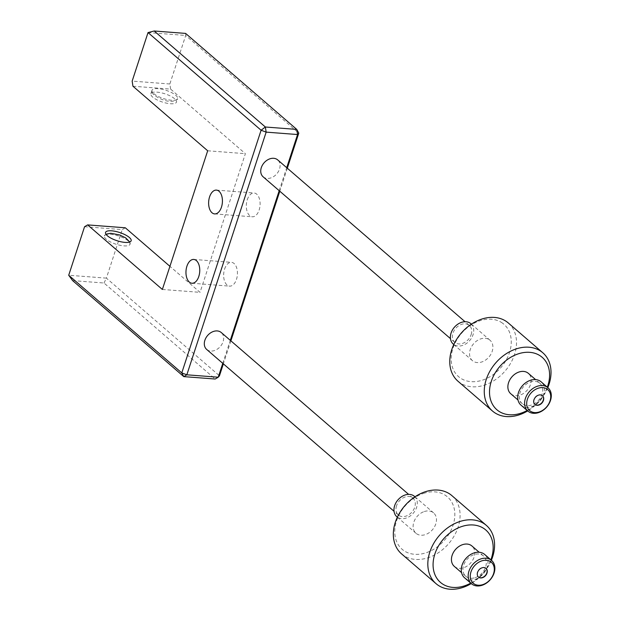 <?xml version="1.0" encoding="UTF-8"?>
<svg xmlns="http://www.w3.org/2000/svg" width="620" height="620" viewBox="0 0 620 620"><rect width="100%" height="100%" fill="white"/><g stroke="black" fill="none" stroke-linecap="round" stroke-linejoin="round"><path stroke-width="0.46" stroke-dasharray="3.1 2.33" d="M153.814 93.628A13.47 4.309 18.1 0 0 167.633 99.688A13.47 4.309 18.1 0 0 177.607 98.657A13.47 4.309 18.1 0 0 175.793 95.309A13.47 4.309 18.1 0 0 161.967 89.249A13.47 4.309 18.1 0 0 151.993 90.28A13.47 4.309 18.1 0 0 153.814 93.628M128.201 240.917A13.47 4.309 18.1 0 0 114.375 234.856A13.47 4.309 18.1 0 0 104.408 235.887A13.47 4.309 18.1 0 0 106.222 239.235A13.47 4.309 18.1 0 0 120.048 245.295A13.47 4.309 18.1 0 0 130.014 244.257A13.47 4.309 18.1 0 0 128.201 240.917M174.662 98.781A13.47 4.309 18.1 0 0 160.836 92.713A13.47 4.309 18.1 0 0 150.862 93.752A13.47 4.309 18.1 0 0 152.675 97.092A13.47 4.309 18.1 0 0 166.501 103.153A13.47 4.309 18.1 0 0 176.475 102.122A13.47 4.309 18.1 0 0 174.662 98.781M224.595 269.103A11.935 6.859 94.4 0 1 231.454 262.338A11.935 6.859 94.4 0 1 236.483 279.364A11.935 6.859 94.4 0 1 229.625 286.13A11.935 6.859 94.4 0 1 224.595 269.103M247.264 199.764A11.935 6.859 94.4 0 1 254.115 192.998A11.935 6.859 94.4 0 1 259.144 210.025A11.935 6.859 94.4 0 1 252.294 216.791A11.935 6.859 94.4 0 1 247.264 199.764M84.568 226.711L122.249 229.601L125.302 227.788M72.633 280.612L104.028 283.014L215.187 379.029L219.457 375.798L106.392 278.132L122.249 229.601M104.028 283.014L106.392 278.132L68.712 275.249M132.944 86.227L170.624 89.117L245.365 153.675L200.043 292.346L169.927 266.329M170.624 89.117L169.841 83.995L185.706 35.456L298.778 133.122M287.316 168.198L279.798 191.208M230.888 340.845L223.363 363.855M222.774 363.343L230.291 340.334M279.202 190.697L286.719 167.687M169.841 83.995L132.161 81.104M148.025 32.573L185.706 35.456L185.613 33.41M162.363 289.455L200.043 292.346M207.685 150.784L245.365 153.675M396.521 505.835A11.16 8.409 130.8 0 0 398.335 514.98A11.16 8.409 130.8 0 0 414.733 507.23A11.16 8.409 130.8 0 0 412.928 498.085A11.16 8.409 130.8 0 0 396.521 505.835M206.685 349.447A11.16 8.409 130.8 0 0 223.084 341.697A11.16 8.409 130.8 0 0 221.278 332.545M471.161 334.583A11.16 8.409 130.8 0 0 469.356 325.438A11.16 8.409 130.8 0 0 452.949 333.188A11.16 8.409 130.8 0 0 454.762 342.333A11.16 8.409 130.8 0 0 471.161 334.583M263.113 176.801A11.16 8.409 130.8 0 0 279.519 169.051A11.16 8.409 130.8 0 0 277.706 159.906M485.964 568.292A5.774 4.348 130.8 0 0 485.871 568.207A5.774 4.348 130.8 0 0 481.887 567.633A5.774 4.348 130.8 0 0 477.493 571.911A5.774 4.348 130.8 0 0 478.322 576.949A5.774 4.348 130.8 0 0 478.415 577.034M470.743 583.118A34.643 26.086 130.8 0 0 490.877 559.814M491.373 560.255A38.494 28.993 -49.2 0 1 471.246 583.56M423.53 493.388A34.643 26.086 -49.2 0 1 454.809 513.275A34.643 26.086 -49.2 0 1 426.056 552.784A34.643 26.086 -49.2 0 1 394.777 532.898A34.643 26.086 -49.2 0 1 423.53 493.388M401.551 553.869A38.494 28.993 130.8 0 0 428.118 557.736A38.494 28.993 130.8 0 0 457.382 529.201A38.494 28.993 130.8 0 0 451.871 495.613M464.558 577.778A15.399 11.594 130.8 0 0 475.183 579.32A15.399 11.594 130.8 0 0 486.886 567.912A15.399 11.594 130.8 0 0 484.685 554.474M475.114 577.669A13.47 10.145 130.8 0 0 485.359 567.688A13.47 10.145 130.8 0 0 483.43 555.931A13.47 10.145 130.8 0 0 474.13 554.575A13.47 10.145 130.8 0 0 463.884 564.564A13.47 10.145 130.8 0 0 465.814 576.321A13.47 10.145 130.8 0 0 475.114 577.669M454.313 566.386A13.47 10.145 130.8 0 0 463.613 567.742A13.47 10.145 130.8 0 0 473.858 557.752A13.47 10.145 130.8 0 0 471.929 545.995M414.431 496.333A13.47 10.145 -49.2 0 1 416.361 508.09A13.47 10.145 -49.2 0 1 406.123 518.08A13.47 10.145 -49.2 0 1 396.823 516.724M424.297 511.539A13.47 10.145 -49.2 0 1 433.597 512.887A13.47 10.145 -49.2 0 1 435.527 524.644A13.47 10.145 -49.2 0 1 425.281 534.634A13.47 10.145 -49.2 0 1 415.989 533.278A13.47 10.145 -49.2 0 1 414.059 521.521A13.47 10.145 -49.2 0 1 424.297 511.539M542.392 395.645A5.774 4.348 130.8 0 0 542.298 395.568A5.774 4.348 130.8 0 0 541.88 395.258A5.774 4.348 130.8 0 0 535.014 397.358A5.774 4.348 130.8 0 0 534.75 404.302A5.774 4.348 130.8 0 0 534.851 404.387M527.171 410.479A34.643 26.086 130.8 0 0 547.305 387.175M547.809 387.608A38.494 28.993 -49.2 0 1 527.674 410.913M501.363 322.385A34.643 26.086 -49.2 0 1 503.518 364.258A34.643 26.086 -49.2 0 1 461.079 378.495A34.643 26.086 -49.2 0 1 458.932 336.613A34.643 26.086 -49.2 0 1 501.363 322.385M457.979 381.222A38.494 28.993 130.8 0 0 460.761 383.269A38.494 28.993 130.8 0 0 506.532 369.28A38.494 28.993 130.8 0 0 508.299 322.966M520.986 405.131A15.399 11.594 130.8 0 0 522.094 405.945A15.399 11.594 130.8 0 0 540.408 400.35A15.399 11.594 130.8 0 0 541.113 381.827M523.218 404.387A13.47 10.145 130.8 0 0 539.237 399.489A13.47 10.145 130.8 0 0 539.857 383.284A13.47 10.145 130.8 0 0 538.881 382.571A13.47 10.145 130.8 0 0 522.861 387.461A13.47 10.145 130.8 0 0 522.241 403.674A13.47 10.145 130.8 0 0 523.218 404.387M510.748 393.739A13.47 10.145 130.8 0 0 511.717 394.46A13.47 10.145 130.8 0 0 527.736 389.562A13.47 10.145 130.8 0 0 528.356 373.349M470.867 323.687A13.47 10.145 -49.2 0 1 470.247 339.899A13.47 10.145 -49.2 0 1 454.228 344.798A13.47 10.145 -49.2 0 1 453.251 344.085M489.056 339.528A13.47 10.145 -49.2 0 1 490.025 340.24A13.47 10.145 -49.2 0 1 489.413 356.454A13.47 10.145 -49.2 0 1 473.386 361.351A13.47 10.145 -49.2 0 1 472.417 360.638A13.47 10.145 -49.2 0 1 473.037 344.425A13.47 10.145 -49.2 0 1 489.056 339.528M150.862 93.752L151.993 90.28C151.9 92.372 152.737 94.046 154.512 95.302C160.301 99.564 172.159 104.609 177.607 98.657L176.475 102.122M105.942 234.213L104.408 235.887L105.54 232.422M193.773 259.447L231.454 262.338M216.434 190.108L254.115 192.998M214.613 213.908L252.294 216.791M191.944 283.239L229.625 286.13M129.766 242.001L130.014 244.257L131.145 240.792M398.335 514.98L394.033 511.268M412.928 498.085L408.627 494.373M469.356 325.438L465.054 321.726M454.762 342.333L450.461 338.621M483.43 555.931L479.175 552.257M414.966 496.791L433.597 512.887M397.35 517.189L415.989 533.278M465.814 576.321L461.567 572.648M539.857 383.284L535.61 379.611M471.394 324.151L490.025 340.24M453.778 344.542L472.417 360.638M522.241 403.674L517.995 400.001"/><path stroke-width="0.93" d="M129.332 237.452A13.47 4.309 18.1 0 0 115.506 231.392A13.47 4.309 18.1 0 0 105.54 232.422A13.47 4.309 18.1 0 0 107.353 235.763A13.47 4.309 18.1 0 0 121.179 241.823A13.47 4.309 18.1 0 0 131.145 240.792A13.47 4.309 18.1 0 0 129.332 237.452M186.915 266.213A11.935 6.859 94.4 0 1 193.773 259.447A11.935 6.859 94.4 0 1 198.803 276.474A11.935 6.859 94.4 0 1 191.944 283.239A11.935 6.859 94.4 0 1 186.915 266.213M209.583 196.873A11.935 6.859 94.4 0 1 216.434 190.108A11.935 6.859 94.4 0 1 221.464 207.142A11.935 6.859 94.4 0 1 214.613 213.908A11.935 6.859 94.4 0 1 209.583 196.873M68.712 275.249L84.568 226.711L87.621 224.897L162.363 289.455L207.685 150.784L132.944 86.227L132.161 81.104L148.025 32.573L261.097 130.239L181.776 372.915L68.712 275.249L72.633 280.612L183.784 376.619L186.837 374.805L218.24 377.216L222.774 363.343M286.719 167.687L297.553 134.54L296.771 129.417L185.613 33.41L154.217 31L265.368 127.007L296.771 129.417L298.778 133.122L287.316 168.198M279.798 191.208L230.888 340.845M223.363 363.855L219.457 375.798L218.24 377.216L215.187 379.029L183.784 376.619L181.776 372.915L186.837 374.805L266.158 132.13L265.368 127.007L261.097 130.239L266.158 132.13L297.553 134.54L298.778 133.122M169.927 266.329L125.302 227.788L87.621 224.897M230.291 340.334L279.202 190.697M154.217 31L148.025 32.573M408.627 494.373L221.278 332.545A11.16 8.409 130.8 0 0 204.871 340.295A11.16 8.409 130.8 0 0 206.685 349.447L394.033 511.268M465.054 321.726L277.706 159.906A11.16 8.409 130.8 0 0 261.307 167.656A11.16 8.409 130.8 0 0 263.113 176.801L450.461 338.621M482.073 567.796A5.774 4.348 130.8 0 0 477.687 572.074A5.774 4.348 130.8 0 0 478.516 577.111A5.774 4.348 130.8 0 0 482.5 577.693A5.774 4.348 130.8 0 0 486.886 573.415A5.774 4.348 130.8 0 0 486.057 568.377A5.774 4.348 130.8 0 0 482.073 567.796M478.415 577.034A5.774 4.348 130.8 0 0 482.306 577.53A5.774 4.348 130.8 0 0 486.669 573.322A5.774 4.348 130.8 0 0 485.964 568.292M482.794 584.621A13.857 10.439 130.8 0 0 494.295 568.819A13.857 10.439 130.8 0 0 481.779 560.868A13.857 10.439 130.8 0 0 470.278 576.67A13.857 10.439 130.8 0 0 482.794 584.621M480.957 558.884A15.399 11.594 -49.2 0 1 491.582 560.433A15.399 11.594 -49.2 0 1 493.791 573.872A15.399 11.594 -49.2 0 1 482.081 585.28A15.399 11.594 -49.2 0 1 471.456 583.738A15.399 11.594 -49.2 0 1 469.255 570.299A15.399 11.594 -49.2 0 1 480.957 558.884M490.877 559.814A34.643 26.086 130.8 0 0 461.854 526.496A34.643 26.086 130.8 0 0 433.101 566.006A34.643 26.086 130.8 0 0 464.388 585.892A34.643 26.086 130.8 0 0 470.743 583.118M471.246 583.56A38.494 28.993 -49.2 0 1 462.613 587.535A38.494 28.993 -49.2 0 1 436.046 583.668A38.494 28.993 -49.2 0 1 430.536 550.072A38.494 28.993 -49.2 0 1 459.8 521.536A38.494 28.993 -49.2 0 1 486.367 525.404A38.494 28.993 -49.2 0 1 491.373 560.255M486.367 525.404L451.871 495.613A38.494 28.993 130.8 0 0 425.305 491.745A38.494 28.993 130.8 0 0 396.041 520.273A38.494 28.993 130.8 0 0 401.551 553.869L436.046 583.668M491.582 560.433L484.685 554.474A15.399 11.594 130.8 0 0 474.06 552.924A15.399 11.594 130.8 0 0 462.35 564.339A15.399 11.594 130.8 0 0 464.558 577.778L471.456 583.738M479.175 552.257L471.929 545.995A13.47 10.145 130.8 0 0 462.629 544.647A13.47 10.145 130.8 0 0 452.383 554.629A13.47 10.145 130.8 0 0 454.313 566.386L461.567 572.648M397.35 517.189L396.823 516.724A13.47 10.145 -49.2 0 1 394.894 504.967A13.47 10.145 -49.2 0 1 405.139 494.985A13.47 10.145 -49.2 0 1 414.431 496.333L414.966 496.791M542.074 395.421A5.774 4.348 130.8 0 0 535.207 397.521A5.774 4.348 130.8 0 0 534.944 404.472A5.774 4.348 130.8 0 0 535.362 404.775A5.774 4.348 130.8 0 0 542.229 402.675A5.774 4.348 130.8 0 0 542.492 395.731A5.774 4.348 130.8 0 0 542.074 395.421M534.851 404.387A5.774 4.348 130.8 0 0 535.168 404.612A5.774 4.348 130.8 0 0 541.981 402.574A5.774 4.348 130.8 0 0 542.392 395.645M530.658 411.324A13.857 10.439 130.8 0 0 547.63 405.627A13.857 10.439 130.8 0 0 546.77 388.88A13.857 10.439 130.8 0 0 529.798 394.568A13.857 10.439 130.8 0 0 530.658 411.324M546.902 386.965A15.399 11.594 -49.2 0 1 548.01 387.787A15.399 11.594 -49.2 0 1 547.305 406.309A15.399 11.594 -49.2 0 1 529 411.905A15.399 11.594 -49.2 0 1 527.884 411.091A15.399 11.594 -49.2 0 1 528.589 392.561A15.399 11.594 -49.2 0 1 546.902 386.965M547.305 387.175A34.643 26.086 130.8 0 0 539.695 355.493A34.643 26.086 130.8 0 0 497.256 369.721A34.643 26.086 130.8 0 0 499.41 411.603A34.643 26.086 130.8 0 0 527.171 410.479M527.674 410.913A38.494 28.993 -49.2 0 1 495.256 413.067A38.494 28.993 -49.2 0 1 492.474 411.021A38.494 28.993 -49.2 0 1 494.241 364.707A38.494 28.993 -49.2 0 1 540.012 350.719A38.494 28.993 -49.2 0 1 542.794 352.757A38.494 28.993 -49.2 0 1 547.809 387.608M542.794 352.757L508.299 322.966A38.494 28.993 130.8 0 0 505.517 320.92A38.494 28.993 130.8 0 0 459.746 334.909A38.494 28.993 130.8 0 0 457.979 381.222L492.474 411.021M548.01 387.787L541.113 381.827A15.399 11.594 130.8 0 0 540.005 381.006A15.399 11.594 130.8 0 0 521.691 386.601A15.399 11.594 130.8 0 0 520.986 405.131L527.884 411.091M535.61 379.611L528.356 373.349A13.47 10.145 130.8 0 0 527.388 372.635A13.47 10.145 130.8 0 0 511.361 377.534A13.47 10.145 130.8 0 0 510.748 393.739L517.995 400.001M453.778 344.542L453.251 344.085A13.47 10.145 -49.2 0 1 453.871 327.872A13.47 10.145 -49.2 0 1 469.89 322.974A13.47 10.145 -49.2 0 1 470.867 323.687L471.394 324.151M129.766 242.001L125.697 237.879L119.668 234.949L110.717 233.267L105.942 234.213"/></g></svg>
